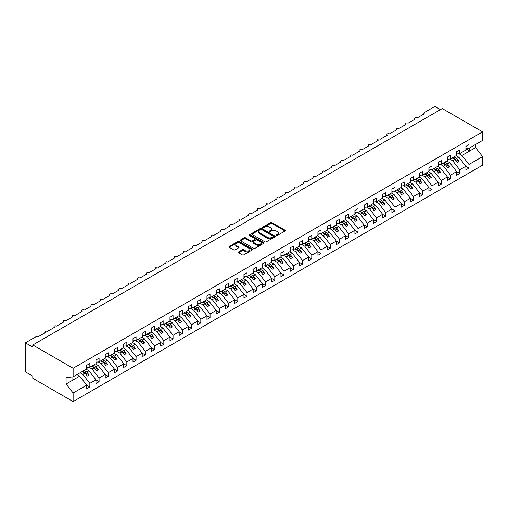 <?xml version="1.0" encoding="UTF-8"?>
<svg xmlns="http://www.w3.org/2000/svg" width="508" height="508" viewBox="0 0 508 508"><rect width="100%" height="100%" fill="white"/><g stroke="black" fill="none" stroke-linecap="round" stroke-linejoin="round"><path stroke-width="0.76" d="M276.288 235.477A0.718 0.413 0 0 0 277.305 235.477L285.02 231.019A1.029 0.591 0 0 0 285.325 230.6A1.029 0.591 0 0 0 285.02 230.181L271.951 222.637A1.029 0.591 0 0 0 270.497 222.637L262.782 227.089A0.718 0.413 0 0 0 263.798 227.679L264.795 227.101A3.289 1.899 0 0 1 269.443 227.101L270.535 227.73A3.289 1.899 0 0 1 271.494 229.07A3.289 1.899 0 0 1 270.535 230.41L269.538 230.988A0.718 0.413 0 0 0 270.554 231.578L271.551 231A3.289 1.899 0 0 1 276.2 231L277.285 231.629A3.289 1.899 0 0 1 278.251 232.969A3.289 1.899 0 0 1 277.285 234.309L276.288 234.886A0.718 0.413 0 0 0 276.288 235.477L276.288 234.886M238.62 251.898A1.029 0.591 0 0 0 238.316 252.317A1.029 0.591 0 0 0 238.62 252.736L242.284 254.857A1.029 0.591 0 0 0 243.738 254.857L252.305 249.911A1.029 0.591 0 0 0 252.609 249.492A1.029 0.591 0 0 0 252.305 249.066L239.236 241.522A1.029 0.591 0 0 0 237.782 241.522L229.216 246.469A1.029 0.591 0 0 0 228.911 246.888A1.029 0.591 0 0 0 229.216 247.307L233.642 249.866A1.029 0.591 0 0 0 235.096 249.866L238.766 247.752A1.029 0.591 0 0 0 239.065 247.326A1.029 0.591 0 0 0 238.766 246.907L236.569 245.643A2.75 1.587 0 0 1 235.763 244.519A2.75 1.587 0 0 1 237.458 243.053A2.75 1.587 0 0 1 240.455 243.402L249.06 248.368A2.75 1.587 0 0 1 249.86 249.492A2.75 1.587 0 0 1 248.164 250.952A2.75 1.587 0 0 1 245.174 250.609L243.738 249.784A1.029 0.591 0 0 0 242.284 249.784L238.62 251.898L238.62 252.736L242.284 250.635L242.284 249.784M465.88 148.654L468.986 148.266L482.6 140.405L482.6 131.845L442.278 108.566L32.798 344.976L32.798 347.11L25.4 342.843L35.941 336.753A1.568 0.908 0 0 1 38.163 336.753L45.193 332.696A1.568 0.908 0 0 1 44.729 332.054A1.568 0.908 0 0 1 45.701 331.222A1.568 0.908 0 0 1 47.409 331.413L54.439 327.355A1.568 0.908 0 0 1 53.975 326.72A1.568 0.908 0 0 1 54.947 325.882A1.568 0.908 0 0 1 56.655 326.079L63.684 322.021A1.568 0.908 0 0 1 63.227 321.38A1.568 0.908 0 0 1 64.192 320.542A1.568 0.908 0 0 1 65.907 320.739L72.93 316.681A1.568 0.908 0 0 1 72.473 316.039A1.568 0.908 0 0 1 73.444 315.201A1.568 0.908 0 0 1 75.152 315.398L82.182 311.341A1.568 0.908 0 0 1 81.718 310.699A1.568 0.908 0 0 1 82.69 309.861A1.568 0.908 0 0 1 84.398 310.058L91.427 306A1.568 0.908 0 0 1 90.97 305.359A1.568 0.908 0 0 1 91.935 304.527A1.568 0.908 0 0 1 93.65 304.724L100.673 300.66A1.568 0.908 0 0 1 100.216 300.025A1.568 0.908 0 0 1 101.187 299.187A1.568 0.908 0 0 1 102.895 299.383L109.925 295.326A1.568 0.908 0 0 1 109.461 294.684A1.568 0.908 0 0 1 110.433 293.846A1.568 0.908 0 0 1 112.141 294.043L119.17 289.985A1.568 0.908 0 0 1 118.713 289.344A1.568 0.908 0 0 1 119.678 288.506A1.568 0.908 0 0 1 121.393 288.703L128.416 284.645A1.568 0.908 0 0 1 127.959 284.004A1.568 0.908 0 0 1 128.924 283.166A1.568 0.908 0 0 1 130.639 283.362L137.668 279.305A1.568 0.908 0 0 1 137.204 278.663A1.568 0.908 0 0 1 138.176 277.832A1.568 0.908 0 0 1 139.884 278.028L146.914 273.971A1.568 0.908 0 0 1 146.456 273.329A1.568 0.908 0 0 1 147.422 272.491A1.568 0.908 0 0 1 149.13 272.688L156.159 268.63A1.568 0.908 0 0 1 155.702 267.989A1.568 0.908 0 0 1 156.667 267.151A1.568 0.908 0 0 1 158.382 267.348L165.411 263.29A1.568 0.908 0 0 1 164.948 262.649A1.568 0.908 0 0 1 165.919 261.81A1.568 0.908 0 0 1 167.627 262.007L174.657 257.95A1.568 0.908 0 0 1 174.193 257.308A1.568 0.908 0 0 1 175.165 256.47A1.568 0.908 0 0 1 176.873 256.667L183.902 252.609A1.568 0.908 0 0 1 183.445 251.968A1.568 0.908 0 0 1 184.41 251.136A1.568 0.908 0 0 1 186.125 251.333L193.148 247.275A1.568 0.908 0 0 1 192.691 246.634A1.568 0.908 0 0 1 193.662 245.796A1.568 0.908 0 0 1 195.37 245.993L202.4 241.935A1.568 0.908 0 0 1 201.936 241.294A1.568 0.908 0 0 1 202.908 240.455A1.568 0.908 0 0 1 204.616 240.652L211.645 236.595A1.568 0.908 0 0 1 211.188 235.953A1.568 0.908 0 0 1 212.154 235.115A1.568 0.908 0 0 1 213.868 235.312L220.891 231.254A1.568 0.908 0 0 1 220.434 230.613A1.568 0.908 0 0 1 221.405 229.775A1.568 0.908 0 0 1 223.114 229.972L230.143 225.914A1.568 0.908 0 0 1 229.679 225.273A1.568 0.908 0 0 1 230.651 224.441A1.568 0.908 0 0 1 232.359 224.638L239.389 220.58A1.568 0.908 0 0 1 238.931 219.939A1.568 0.908 0 0 1 239.897 219.1A1.568 0.908 0 0 1 241.611 219.297L248.634 215.24A1.568 0.908 0 0 1 248.177 214.598A1.568 0.908 0 0 1 249.149 213.76A1.568 0.908 0 0 1 250.857 213.957L257.886 209.899A1.568 0.908 0 0 1 257.423 209.258A1.568 0.908 0 0 1 258.394 208.42A1.568 0.908 0 0 1 260.102 208.617L267.132 204.559A1.568 0.908 0 0 1 266.675 203.918A1.568 0.908 0 0 1 267.64 203.079A1.568 0.908 0 0 1 269.348 203.276L276.377 199.219A1.568 0.908 0 0 1 275.92 198.584A1.568 0.908 0 0 1 276.885 197.745A1.568 0.908 0 0 1 278.6 197.942L285.629 193.885A1.568 0.908 0 0 1 285.166 193.243A1.568 0.908 0 0 1 286.137 192.405A1.568 0.908 0 0 1 287.846 192.602L294.875 188.544A1.568 0.908 0 0 1 294.418 187.903A1.568 0.908 0 0 1 295.383 187.065A1.568 0.908 0 0 1 297.091 187.261L304.121 183.204A1.568 0.908 0 0 1 303.663 182.562A1.568 0.908 0 0 1 304.629 181.724A1.568 0.908 0 0 1 306.343 181.921L313.373 177.864A1.568 0.908 0 0 1 312.909 177.222A1.568 0.908 0 0 1 313.88 176.39A1.568 0.908 0 0 1 315.589 176.581L322.618 172.523A1.568 0.908 0 0 1 322.155 171.888A1.568 0.908 0 0 1 323.126 171.05A1.568 0.908 0 0 1 324.834 171.247L331.864 167.189A1.568 0.908 0 0 1 331.406 166.548A1.568 0.908 0 0 1 332.372 165.71A1.568 0.908 0 0 1 334.086 165.906L341.109 161.849A1.568 0.908 0 0 1 340.652 161.207A1.568 0.908 0 0 1 341.624 160.369A1.568 0.908 0 0 1 343.332 160.566L350.361 156.508A1.568 0.908 0 0 1 349.898 155.867A1.568 0.908 0 0 1 350.869 155.029A1.568 0.908 0 0 1 352.577 155.226L359.607 151.168A1.568 0.908 0 0 1 359.15 150.527A1.568 0.908 0 0 1 360.115 149.695A1.568 0.908 0 0 1 361.829 149.885L368.852 145.828A1.568 0.908 0 0 1 368.395 145.193A1.568 0.908 0 0 1 369.367 144.355A1.568 0.908 0 0 1 371.075 144.551L378.104 140.494A1.568 0.908 0 0 1 377.641 139.852A1.568 0.908 0 0 1 378.612 139.014A1.568 0.908 0 0 1 380.321 139.211L387.35 135.153A1.568 0.908 0 0 1 386.893 134.512A1.568 0.908 0 0 1 387.858 133.674A1.568 0.908 0 0 1 389.572 133.871L396.596 129.813A1.568 0.908 0 0 1 396.138 129.172A1.568 0.908 0 0 1 397.104 128.333A1.568 0.908 0 0 1 398.818 128.53L405.848 124.473A1.568 0.908 0 0 1 405.384 123.831A1.568 0.908 0 0 1 406.356 122.999A1.568 0.908 0 0 1 408.064 123.196L415.093 119.139A1.568 0.908 0 0 1 414.636 118.497A1.568 0.908 0 0 1 415.601 117.659A1.568 0.908 0 0 1 417.309 117.856L424.339 113.798A1.568 0.908 180 0 1 423.882 113.157A1.568 0.908 180 0 1 424.339 112.516L434.88 106.426L440.43 109.633M482.6 131.845L73.12 368.256L32.798 344.976M264.871 241.814A1.029 0.591 0 0 0 266.325 241.814L274.892 236.868A1.029 0.591 0 0 0 275.19 236.449A1.029 0.591 0 0 0 274.892 236.029L261.823 228.486A1.029 0.591 0 0 0 260.369 228.486L251.797 233.432A1.029 0.591 0 0 0 251.498 233.851A1.029 0.591 0 0 0 251.797 234.271L264.871 241.814M249.58 235.629A0.718 0.413 0 0 1 250.311 235.731L263.589 243.395L255.029 248.336A1.029 0.591 0 0 1 253.581 248.336L240.506 240.792L244.177 238.69L244.177 237.833L240.506 239.947A1.029 0.591 0 0 0 240.208 240.373A1.029 0.591 0 0 0 240.506 240.792L240.506 239.947M244.177 238.69A1.029 0.591 0 0 1 245.624 238.69L245.624 237.833A1.029 0.591 0 0 0 244.177 237.833M245.624 237.833L250.927 240.894A1.029 0.591 0 0 0 252.381 240.894L254.813 239.49A1.029 0.591 0 0 0 255.111 239.071A1.029 0.591 0 0 0 254.813 238.652L249.295 235.464A0.718 0.413 0 0 1 250.311 234.88L263.601 242.551A1.029 0.591 0 0 1 263.9 242.97A1.029 0.591 0 0 1 263.601 243.389L263.601 242.551M73.12 368.256L73.12 376.822L86.728 368.96L86.728 365.309L89.84 363.512L89.84 367.163L86.728 367.551M89.84 367.163L95.98 363.62L95.98 359.969L99.085 358.178L99.085 361.829L95.98 362.217M99.085 361.829L105.226 358.28L105.226 354.628L108.331 352.838L108.331 356.489L105.226 356.876M108.331 356.489L114.471 352.946L114.471 349.288L117.583 347.497L117.583 351.149L114.471 351.536M117.583 351.149L123.717 347.605L123.717 343.954L126.829 342.157L126.829 345.808L123.717 346.196M126.829 345.808L132.969 342.265L132.969 338.614L136.074 336.817L136.074 340.468L132.969 340.855M136.074 340.468L142.215 336.925L142.215 333.273L145.32 331.483L145.32 335.134L142.215 335.521M145.32 335.134L151.46 331.584L151.46 327.933L154.572 326.142L154.572 329.794L151.46 330.181M154.572 329.794L160.712 326.25L160.712 322.593L163.817 320.802L163.817 324.453L160.712 324.841M163.817 324.453L169.958 320.91L169.958 317.259L173.063 315.462L173.063 319.113L169.958 319.5M173.063 319.113L179.203 315.57L179.203 311.918L182.315 310.121L182.315 313.779L179.203 314.16M182.315 313.779L188.455 310.229L188.455 306.578L191.56 304.787L191.56 308.439L188.455 308.826M191.56 308.439L197.701 304.889L197.701 301.238L200.806 299.447L200.806 303.098L197.701 303.486M200.806 303.098L206.946 299.555L206.946 295.904L210.058 294.107L210.058 297.758L206.946 298.145M210.058 297.758L216.198 294.215L216.198 290.563L219.304 288.766L219.304 292.418L216.198 292.805M219.304 292.418L225.444 288.874L225.444 285.223L228.549 283.426L228.549 287.084L225.444 287.471M228.549 287.084L234.69 283.534L234.69 279.883L237.801 278.092L237.801 281.743L234.69 282.13M237.801 281.743L243.942 278.194L243.942 274.542L247.047 272.752L247.047 276.403L243.942 276.79M247.047 276.403L253.187 272.859L253.187 269.208L256.292 267.411L256.292 271.062L253.187 271.45M256.292 271.062L262.433 267.519L262.433 263.868L265.538 262.071L265.538 265.722L262.433 266.109M265.538 265.722L271.678 262.179L271.678 258.528L274.79 256.731L274.79 260.388L271.678 260.775M274.79 260.388L280.93 256.838L280.93 253.187L284.036 251.397L284.036 255.048L280.93 255.435M284.036 255.048L290.176 251.498L290.176 247.847L293.281 246.056L293.281 249.707L290.176 250.095M293.281 249.707L299.422 246.164L299.422 242.513L302.533 240.716L302.533 244.367L299.422 244.754M302.533 244.367L308.674 240.824L308.674 237.173L311.779 235.375L311.779 239.027L308.674 239.414M311.779 239.027L317.919 235.483L317.919 231.832L321.024 230.035L321.024 233.693L317.919 234.08M321.024 233.693L327.165 230.143L327.165 226.492L330.276 224.701L330.276 228.352L327.165 228.74M330.276 228.352L336.417 224.809L336.417 221.151L339.522 219.361L339.522 223.012L336.417 223.399M339.522 223.012L345.662 219.469L345.662 215.817L348.767 214.02L348.767 217.672L345.662 218.059M348.767 217.672L354.908 214.128L354.908 210.477L358.019 208.68L358.019 212.331L354.908 212.719M358.019 212.331L364.16 208.788L364.16 205.137L367.265 203.346L367.265 206.997L364.16 207.385M367.265 206.997L373.405 203.448L373.405 199.796L376.511 198.006L376.511 201.657L373.405 202.044M376.511 201.657L382.651 198.114L382.651 194.456L385.762 192.665L385.762 196.317L382.651 196.704M385.762 196.317L391.903 192.773L391.903 189.122L395.008 187.325L395.008 190.976L391.903 191.364M395.008 190.976L401.149 187.433L401.149 183.782L404.254 181.985L404.254 185.636L401.149 186.023M404.254 185.636L410.394 182.093L410.394 178.441L413.499 176.651L413.499 180.302L410.394 180.689M413.499 180.302L419.64 176.752L419.64 173.101L422.751 171.31L422.751 174.962L419.64 175.349M422.751 174.962L428.892 171.418L428.892 167.761L431.997 165.97L431.997 169.621L428.892 170.009M431.997 169.621L438.137 166.078L438.137 162.427L441.242 160.63L441.242 164.281L438.137 164.668M441.242 164.281L447.383 160.738L447.383 157.086L450.494 155.289L450.494 158.941L447.383 159.328M450.494 158.941L456.635 155.397L456.635 151.746L459.74 149.955L459.74 153.607L456.635 153.994M86.728 385.21L89.84 387.007L89.84 383.356L95.98 379.806L88.951 370.821L86.233 369.246M80.093 372.796L82.81 374.364L89.84 383.356M95.98 379.876L99.085 381.667L99.085 378.015L105.226 374.472L98.196 365.481L95.479 363.912M89.014 367.271L92.056 369.024L99.085 378.015M105.226 374.536L108.331 376.326L108.331 372.675L114.471 369.132L107.442 360.14L104.724 358.572M98.26 361.931L101.302 363.684L108.331 372.675M114.471 369.195L117.583 370.986L117.583 367.335L123.717 363.791L116.694 354.8L113.976 353.231M107.512 356.591L110.553 358.343L117.583 367.335M123.717 363.855L126.829 365.652L126.829 362.001L132.969 358.451L125.94 349.46L123.222 347.891M116.757 351.25L119.799 353.009L126.829 362.001M132.969 358.515L136.074 360.312L136.074 356.66L142.215 353.117L135.185 344.126L132.467 342.551M126.003 345.91L129.045 347.669L136.074 356.66M142.215 353.181L145.32 354.971L145.32 351.32L151.46 347.777L144.437 338.785L141.713 337.217M135.255 340.576L138.297 342.329L145.32 351.32M151.46 347.84L154.572 349.631L154.572 345.98L160.712 342.436L153.683 333.445L150.965 331.876M144.501 335.236L147.542 336.988L154.572 345.98M160.712 342.5L163.817 344.297L163.817 340.639L169.958 337.096L162.928 328.105L160.21 326.536M153.746 329.895L156.788 331.654L163.817 340.639M169.958 337.16L173.063 338.957L173.063 335.305L179.203 331.756L172.18 322.764L169.456 321.196M162.998 324.555L166.04 326.314L173.063 335.305M179.203 331.819L182.315 333.616L182.315 329.965L188.455 326.422L181.426 317.43L178.708 315.855M172.244 319.214L175.285 320.973L182.315 329.965M188.455 326.485L191.56 328.276L191.56 324.625L197.701 321.081L190.671 312.09L187.954 310.521M181.489 313.88L184.531 315.633L191.56 324.625M197.701 321.145L200.806 322.936L200.806 319.284L206.946 315.741L199.917 306.749L197.199 305.181M190.741 308.54L193.783 310.293L200.806 319.284M206.946 315.805L210.058 317.602L210.058 313.944L216.198 310.401L209.169 301.409L206.451 299.841M199.987 303.2L203.029 304.959L210.058 313.944M216.198 310.464L219.304 312.261L219.304 308.61L225.444 305.06L218.415 296.069L215.697 294.5M209.233 297.859L212.274 299.618L219.304 308.61M225.444 305.124L228.549 306.921L228.549 303.27L234.69 299.726L227.66 290.735L224.942 289.16M218.484 292.519L221.52 294.278L228.549 303.27M234.69 299.79L237.801 301.581L237.801 297.929L243.942 294.386L236.912 285.394L234.194 283.826M227.73 287.185L230.772 288.938L237.801 297.929M243.942 294.45L247.047 296.24L247.047 292.589L253.187 289.046L246.158 280.054L243.44 278.486M236.976 281.845L240.017 283.597L247.047 292.589M253.187 289.109L256.292 290.906L256.292 287.249L262.433 283.705L255.403 274.714L252.686 273.145M246.221 276.504L249.263 278.263L256.292 287.249M262.433 283.769L265.538 285.566L265.538 281.915L271.678 278.365L264.655 269.373L261.931 267.805M255.473 271.164L258.515 272.923L265.538 281.915M271.678 278.428L274.79 280.226L274.79 276.574L280.93 273.031L273.901 264.039L271.183 262.465M264.719 265.824L267.76 267.583L274.79 276.574M280.93 273.094L284.036 274.885L284.036 271.234L290.176 267.691L283.147 258.699L280.429 257.131M273.964 260.49L277.006 262.242L284.036 271.234M290.176 267.754L293.281 269.545L293.281 265.894L299.422 262.35L292.398 253.359L289.674 251.79M283.216 255.149L286.258 256.902L293.281 265.894M299.422 262.414L302.533 264.211L302.533 260.56L308.674 257.01L301.644 248.018L298.926 246.45M292.462 249.809L295.504 251.568L302.533 260.56M308.674 257.073L311.779 258.87L311.779 255.219L317.919 251.67L310.89 242.684L308.172 241.109M301.708 244.469L304.749 246.228L311.779 255.219M317.919 251.739L321.024 253.53L321.024 249.879L327.165 246.336L320.142 237.344L317.417 235.776M310.959 239.135L314.001 240.887L321.024 249.879M327.165 246.399L330.276 248.19L330.276 244.539L336.417 240.995L329.387 232.004L326.669 230.435M320.205 233.794L323.247 235.547L330.276 244.539M336.417 241.059L339.522 242.849L339.522 239.198L345.662 235.655L338.633 226.663L335.915 225.095M329.451 228.454L332.492 230.207L339.522 239.198M345.662 235.718L348.767 237.515L348.767 233.864L354.908 230.315L347.878 221.323L345.161 219.754M338.703 223.114L341.738 224.873L348.767 233.864M354.908 230.378L358.019 232.175L358.019 228.524L364.16 224.974L357.13 215.989L354.413 214.414M347.948 217.773L350.99 219.532L358.019 228.524M364.16 225.044L367.265 226.835L367.265 223.183L373.405 219.64L366.376 210.649L363.658 209.08M357.194 212.439L360.236 214.192L367.265 223.183M373.405 219.704L376.511 221.494L376.511 217.843L382.651 214.3L375.622 205.308L372.904 203.74M366.439 207.099L369.481 208.851L376.511 217.843M382.651 214.363L385.762 216.154L385.762 212.503L391.903 208.959L384.874 199.968L382.156 198.399M375.691 201.759L378.733 203.511L385.762 212.503M391.903 209.023L395.008 210.82L395.008 207.169L401.149 203.619L394.119 194.627L391.401 193.059M384.937 196.418L387.979 198.177L395.008 207.169M401.149 203.683L404.254 205.48L404.254 201.828L410.394 198.279L403.365 189.294L400.647 187.719M394.183 191.078L397.224 192.837L404.254 201.828M410.394 198.349L413.499 200.139L413.499 196.488L419.64 192.945L412.617 183.953L409.892 182.385M403.435 185.744L406.476 187.496L413.499 196.488M419.64 193.008L422.751 194.799L422.751 191.148L428.892 187.604L421.862 178.613L419.144 177.044M412.68 180.404L415.722 182.156L422.751 191.148M428.892 187.668L431.997 189.465L431.997 185.807L438.137 182.264L431.108 173.272L428.39 171.704M421.926 175.063L424.967 176.816L431.997 185.807M438.137 182.328L441.242 184.125L441.242 180.473L447.383 176.924L440.36 167.932L437.636 166.364M431.178 169.723L434.219 171.482L441.242 180.473M447.383 176.987L450.494 178.784L450.494 175.133L456.635 171.59L449.605 162.598L446.888 161.023M440.423 164.382L443.465 166.141L450.494 175.133M456.635 171.653L459.74 173.444L459.74 169.793L465.88 166.249L465.88 169.901L468.986 168.104L468.986 164.452L482.6 156.597L482.6 165.157L73.12 401.574L32.798 378.295L32.798 376.155L25.4 371.888L25.4 342.843M449.669 159.048L452.711 160.801L459.74 169.793M468.986 148.266L468.986 144.615L465.88 146.406L465.88 150.057L459.74 153.607M465.88 166.313L468.986 168.104M458.921 153.708L461.963 155.461L468.986 164.452M73.12 376.822L66.091 377.692L66.091 384.016L79.699 376.155L76.981 374.587M79.699 376.155L86.728 385.147L86.728 388.798L89.84 387.007M99.085 381.667L95.98 383.464L95.98 379.806M108.331 376.326L105.226 378.123L105.226 374.472M117.583 370.986L114.471 372.783L114.471 369.132M126.829 365.652L123.717 367.443L123.717 363.791M136.074 360.312L132.969 362.102L132.969 358.451M145.32 354.971L142.215 356.768L142.215 353.117M154.572 349.631L151.46 351.428L151.46 347.777M163.817 344.297L160.712 346.088L160.712 342.436M173.063 338.957L169.958 340.747L169.958 337.096M182.315 333.616L179.203 335.407L179.203 331.756M191.56 328.276L188.455 330.073L188.455 326.422M200.806 322.936L197.701 324.733L197.701 321.081M210.058 317.602L206.946 319.392L206.946 315.741M219.304 312.261L216.198 314.052L216.198 310.401M228.549 306.921L225.444 308.712L225.444 305.06M237.801 301.581L234.69 303.378L234.69 299.726M247.047 296.24L243.942 298.037L243.942 294.386M256.292 290.906L253.187 292.697L253.187 289.046M265.538 285.566L262.433 287.357L262.433 283.705M274.79 280.226L271.678 282.023L271.678 278.365M284.036 274.885L280.93 276.682L280.93 273.031M293.281 269.545L290.176 271.342L290.176 267.691M302.533 264.211L299.422 266.001L299.422 262.35M311.779 258.87L308.674 260.661L308.674 257.01M321.024 253.53L317.919 255.327L317.919 251.67M330.276 248.19L327.165 249.987L327.165 246.336M339.522 242.849L336.417 244.646L336.417 240.995M348.767 237.515L345.662 239.306L345.662 235.655M358.019 232.175L354.908 233.966L354.908 230.315M367.265 226.835L364.16 228.632L364.16 224.974M376.511 221.494L373.405 223.291L373.405 219.64M385.762 216.154L382.651 217.951L382.651 214.3M395.008 210.82L391.903 212.611L391.903 208.959M404.254 205.48L401.149 207.27L401.149 203.619M413.499 200.139L410.394 201.936L410.394 198.279M422.751 194.799L419.64 196.596L419.64 192.945M431.997 189.465L428.892 191.256L428.892 187.604M441.242 184.125L438.137 185.915L438.137 182.264M450.494 178.784L447.383 180.575L447.383 176.924M459.74 173.444L456.635 175.241L456.635 171.59M66.091 384.016L73.12 393.008L86.728 385.147M73.12 393.008L73.12 401.574M82.81 374.364L84.957 373.126L87.268 376.085L89.116 375.012L86.804 372.059L88.951 370.821M82.233 371.558L84.957 373.126M84.087 370.484L86.804 372.059M92.056 369.024L94.202 367.786L96.514 370.745L98.362 369.678L96.05 366.719L98.196 365.481M91.484 366.217L94.202 367.786M93.332 365.15L96.05 366.719M101.302 363.684L103.448 362.445L105.759 365.404L107.613 364.338L105.302 361.379L107.442 360.14M100.73 360.877L103.448 362.445M102.578 359.81L105.302 361.379M110.553 358.343L112.7 357.105L115.011 360.064L116.859 358.997L114.548 356.038L116.694 354.8M109.976 355.536L112.7 357.105M111.83 354.47L114.548 356.038M119.799 353.009L121.945 351.771L124.257 354.724L126.105 353.657L123.793 350.698L125.94 349.46M119.228 350.196L121.945 351.771M121.075 349.129L123.793 350.698M129.045 347.669L131.191 346.431L133.502 349.39L135.357 348.317L133.039 345.364L135.185 344.126M128.473 344.862L131.191 346.431M130.321 343.789L133.039 345.364M138.297 342.329L140.443 341.09L142.754 344.049L144.602 342.983L142.291 340.023L144.437 338.785M137.719 339.522L140.443 341.09M139.573 338.455L142.291 340.023M147.542 336.988L149.689 335.75L152 338.709L153.848 337.642L151.536 334.683L153.683 333.445M146.971 334.181L149.689 335.75M148.819 333.115L151.536 334.683M156.788 331.654L158.934 330.41L161.246 333.369L163.1 332.302L160.782 329.343L162.928 328.105M156.216 328.841L158.934 330.41M158.064 327.774L160.782 329.343M166.04 326.314L168.18 325.076L170.498 328.028L172.345 326.962L170.034 324.002L172.18 322.764M165.462 323.501L168.18 325.076M167.316 322.434L170.034 324.002M175.285 320.973L177.432 319.735L179.743 322.694L181.591 321.627L179.28 318.668L181.426 317.43M174.714 318.167L177.432 319.735M176.562 317.094L179.28 318.668M184.531 315.633L186.677 314.395L188.989 317.354L190.837 316.287L188.525 313.328L190.671 312.09M183.959 312.826L186.677 314.395M185.807 311.76L188.525 313.328M193.783 310.293L195.923 309.055L198.241 312.014L200.089 310.947L197.777 307.988L199.917 306.749M193.205 307.486L195.923 309.055M195.053 306.419L197.777 307.988M203.029 304.959L205.175 303.714L207.486 306.673L209.334 305.606L207.023 302.647L209.169 301.409M202.457 302.146L205.175 303.714M204.305 301.079L207.023 302.647M212.274 299.618L214.42 298.38L216.732 301.339L218.58 300.266L216.268 297.313L218.415 296.069M211.703 296.805L214.42 298.38M213.55 295.739L216.268 297.313M221.52 294.278L223.666 293.04L225.977 295.999L227.832 294.932L225.52 291.973L227.66 290.735M220.948 291.471L223.666 293.04M222.796 290.405L225.52 291.973M230.772 288.938L232.918 287.699L235.229 290.659L237.077 289.592L234.766 286.633L236.912 285.394M230.194 286.131L232.918 287.699M232.048 285.064L234.766 286.633M240.017 283.597L242.164 282.359L244.475 285.318L246.323 284.251L244.011 281.292L246.158 280.054M239.446 280.791L242.164 282.359M241.294 279.724L244.011 281.292M249.263 278.263L251.409 277.025L253.721 279.978L255.575 278.911L253.257 275.952L255.403 274.714M248.691 275.45L251.409 277.025M250.539 274.384L253.257 275.952M258.515 272.923L260.661 271.685L262.973 274.644L264.82 273.571L262.509 270.618L264.655 269.373M257.937 270.116L260.661 271.685M259.791 269.043L262.509 270.618M267.76 267.583L269.907 266.344L272.218 269.304L274.066 268.237L271.755 265.278L273.901 264.039M267.189 264.776L269.907 266.344M269.037 263.709L271.755 265.278M277.006 262.242L279.152 261.004L281.464 263.963L283.318 262.896L281 259.937L283.147 258.699M276.435 259.436L279.152 261.004M278.282 258.369L281 259.937M286.258 256.902L288.398 255.664L290.716 258.623L292.564 257.556L290.252 254.597L292.398 253.359M285.68 254.095L288.398 255.664M287.534 253.028L290.252 254.597M295.504 251.568L297.65 250.33L299.961 253.282L301.809 252.216L299.498 249.257L301.644 248.018M294.932 248.755L297.65 250.33M296.78 247.688L299.498 249.257M304.749 246.228L306.896 244.989L309.207 247.948L311.055 246.875L308.743 243.923L310.89 242.684M304.178 243.421L306.896 244.989M306.026 242.348L308.743 243.923M314.001 240.887L316.141 239.649L318.459 242.608L320.307 241.541L317.995 238.582L320.142 237.344M313.423 238.081L316.141 239.649M315.271 237.014L317.995 238.582M323.247 235.547L325.393 234.309L327.704 237.268L329.552 236.201L327.241 233.242L329.387 232.004M322.675 232.74L325.393 234.309M324.523 231.673L327.241 233.242M332.492 230.207L334.639 228.968L336.95 231.927L338.798 230.861L336.486 227.901L338.633 226.663M331.921 227.4L334.639 228.968M333.769 226.333L336.486 227.901M341.738 224.873L343.884 223.634L346.196 226.587L348.05 225.52L345.738 222.561L347.878 221.323M341.166 222.059L343.884 223.634M343.014 220.993L345.738 222.561M350.99 219.532L353.136 218.294L355.448 221.253L357.295 220.18L354.984 217.227L357.13 215.989M350.412 216.726L353.136 218.294M352.266 215.652L354.984 217.227M360.236 214.192L362.382 212.954L364.693 215.913L366.541 214.846L364.23 211.887L366.376 210.649M359.664 211.385L362.382 212.954M361.512 210.318L364.23 211.887M369.481 208.851L371.627 207.613L373.939 210.572L375.793 209.506L373.482 206.546L375.622 205.308M368.91 206.045L371.627 207.613M370.757 204.978L373.482 206.546M378.733 203.511L380.879 202.273L383.191 205.232L385.039 204.165L382.727 201.206L384.874 199.968M378.155 200.704L380.879 202.273M380.009 199.638L382.727 201.206M387.979 198.177L390.125 196.939L392.436 199.892L394.284 198.825L391.973 195.866L394.119 194.627M387.407 195.364L390.125 196.939M389.255 194.297L391.973 195.866M397.224 192.837L399.371 191.599L401.682 194.558L403.536 193.484L401.218 190.532L403.365 189.294M396.653 190.03L399.371 191.599M398.501 188.957L401.218 190.532M406.476 187.496L408.623 186.258L410.934 189.217L412.782 188.151L410.47 185.191L412.617 183.953M405.898 184.69L408.623 186.258M407.753 183.623L410.47 185.191M415.722 182.156L417.868 180.918L420.18 183.877L422.027 182.81L419.716 179.851L421.862 178.613M415.15 179.349L417.868 180.918M416.998 178.283L419.716 179.851M424.967 176.816L427.114 175.578L429.425 178.537L431.279 177.47L428.962 174.511L431.108 173.272M424.396 174.009L427.114 175.578M426.244 172.942L428.962 174.511M434.219 171.482L436.359 170.244L438.677 173.196L440.525 172.129L438.214 169.17L440.36 167.932M433.642 168.669L436.359 170.244M435.496 167.602L438.214 169.17M443.465 166.141L445.611 164.903L447.923 167.862L449.77 166.795L447.459 163.836L449.605 162.598M442.893 163.335L445.611 164.903M444.741 162.262L447.459 163.836M452.711 160.801L454.857 159.563L457.168 162.522L459.016 161.455L456.705 158.496L458.851 157.258L465.88 166.249M452.139 157.994L454.857 159.563M453.987 156.928L456.705 158.496M458.851 157.258L456.133 155.689M461.963 155.461L475.571 147.606L482.6 156.597M465.88 148.844L469.652 151.022L469.652 147.879M475.571 144.463L475.571 147.606M72.009 380.6L72.009 376.955M452.584 157.734L459.016 161.455M443.332 163.074L449.77 166.795M434.086 168.415L440.525 172.129M424.84 173.755L431.279 177.47M415.595 179.095L422.027 182.81M406.343 184.429L412.782 188.151M397.097 189.77L403.536 193.484M387.852 195.11L394.284 198.825M378.6 200.45L385.039 204.165M369.354 205.791L375.793 209.506M360.108 211.125L366.541 214.846M350.857 216.465L357.295 220.18M341.611 221.806L348.05 225.52M332.365 227.146L338.798 230.861M323.113 232.486L329.552 236.201M313.868 237.82L320.307 241.541M304.622 243.161L311.055 246.875M295.377 248.501L301.809 252.216M286.125 253.841L292.564 257.556M276.879 259.182L283.318 262.896M267.633 264.516L274.066 268.237M258.382 269.856L264.82 273.571M249.136 275.196L255.575 278.911M239.89 280.537L246.323 284.251M230.638 285.877L237.077 289.592M221.393 291.211L227.832 294.932M212.147 296.551L218.58 300.266M202.895 301.892L209.334 305.606M193.65 307.232L200.089 310.947M184.404 312.566L190.837 316.287M175.152 317.906L181.591 321.627M165.906 323.247L172.345 326.962M156.661 328.587L163.1 332.302M147.415 333.927L153.848 337.642M138.163 339.261L144.602 342.983M128.918 344.602L135.357 348.317M119.672 349.942L126.105 353.657M110.42 355.283L116.859 358.997M101.175 360.623L107.613 364.338M91.929 365.957L98.362 369.678M82.677 371.297L89.116 375.012M276.574 235.579L277.285 235.166A3.289 1.899 0 0 0 278.251 233.826L278.251 232.969M271.494 229.07L271.494 229.927A3.289 1.899 0 0 1 270.535 231.267L269.824 231.68M285.02 230.181L285.02 231.019L271.951 223.488A1.029 0.591 0 0 0 270.497 223.488L263.068 227.781M274.879 236.874L261.823 229.337A1.029 0.591 0 0 0 260.369 229.337L251.816 234.277L251.797 233.432M273.075 236.741A0.718 0.413 0 0 0 273.075 236.156L261.601 229.533A0.718 0.413 0 0 0 260.585 229.533L259.531 230.143A3.289 1.899 0 0 0 258.572 231.483A3.289 1.899 0 0 0 259.531 232.823L267.373 237.35A3.289 1.899 0 0 0 272.021 237.35L273.075 236.741L273.075 237.598A0.718 0.413 0 0 0 273.285 237.306L273.285 236.449M258.572 231.483L258.572 232.334A3.289 1.899 0 0 0 259.531 233.68L259.531 232.823M273.075 237.598L272.021 238.208A3.289 1.899 0 0 1 267.373 238.208L259.531 233.68M245.624 238.69L250.927 241.751A1.029 0.591 0 0 0 252.381 241.751L254.813 240.341A1.029 0.591 0 0 0 255.111 239.922L255.111 239.071M256.426 244.069A2.75 1.587 0 0 0 259.423 244.411A2.75 1.587 0 0 0 261.118 242.951A2.75 1.587 0 0 0 260.312 241.827L257.283 240.074A1.029 0.591 0 0 0 255.829 240.074L253.397 241.478A1.029 0.591 0 0 0 253.098 241.897A1.029 0.591 0 0 0 253.397 242.322L256.426 244.069L256.426 244.926A2.75 1.587 0 0 0 259.423 245.269A2.75 1.587 0 0 0 261.118 243.802L261.118 242.951M253.098 241.897L253.098 242.754A1.029 0.591 0 0 0 253.397 243.173L253.397 242.322M256.426 244.926L253.397 243.173M249.86 249.492L249.86 250.342A2.75 1.587 0 0 1 248.164 251.809A2.75 1.587 0 0 1 245.174 251.466L243.738 250.635A1.029 0.591 0 0 0 242.284 250.635M235.763 244.519L235.763 245.377A2.75 1.587 0 0 0 236.569 246.494L236.569 245.643M238.766 246.907L238.766 247.752L236.569 246.494M252.292 249.917L239.236 242.38A1.029 0.591 0 0 0 237.782 242.38L229.229 247.313M456.635 154.254L457.003 154.775L456.635 154.991M457.003 154.775L456.635 155.156M447.383 159.595L447.758 160.115L447.383 160.331M447.758 160.115L447.383 160.496M438.137 164.935L438.506 165.456L438.137 165.665M438.506 165.456L438.137 165.837M428.892 170.275L429.26 170.796L428.892 171.006M429.26 170.796L428.892 171.177M419.64 175.609L420.014 176.13L419.64 176.346M420.014 176.13L419.64 176.511M410.394 180.95L410.762 181.47L410.394 181.686M410.762 181.47L410.394 181.851M401.149 186.29L401.517 186.811L401.149 187.027M401.517 186.811L401.149 187.192M391.903 191.63L392.271 192.151L391.903 192.361M392.271 192.151L391.903 192.532M382.651 196.971L383.019 197.491L382.651 197.701M383.019 197.491L382.651 197.872M373.405 202.305L373.774 202.825L373.405 203.041M373.774 202.825L373.405 203.206M364.16 207.645L364.528 208.166L364.16 208.382M364.528 208.166L364.16 208.547M354.908 212.985L355.283 213.506L354.908 213.722M355.283 213.506L354.908 213.887M345.662 218.326L346.031 218.846L345.662 219.056M346.031 218.846L345.662 219.227M336.417 223.666L336.785 224.18L336.417 224.396M336.785 224.18L336.417 224.568M327.165 229L327.539 229.521L327.165 229.737M327.539 229.521L327.165 229.902M317.919 234.34L318.287 234.861L317.919 235.077M318.287 234.861L317.919 235.242M308.674 239.681L309.042 240.201L308.674 240.411M309.042 240.201L308.674 240.582M299.422 245.021L299.796 245.542L299.422 245.751M299.796 245.542L299.422 245.923M290.176 250.361L290.544 250.876L290.176 251.092M290.544 250.876L290.176 251.257M280.93 255.695L281.299 256.216L280.93 256.432M281.299 256.216L280.93 256.597M271.678 261.036L272.053 261.556L271.678 261.772M272.053 261.556L271.678 261.938M262.433 266.376L262.801 266.897L262.433 267.106M262.801 266.897L262.433 267.278M253.187 271.716L253.556 272.237L253.187 272.447M253.556 272.237L253.187 272.618M243.942 277.05L244.31 277.571L243.942 277.787M244.31 277.571L243.942 277.952M234.69 282.391L235.058 282.912L234.69 283.127M235.058 282.912L234.69 283.293M225.444 287.731L225.812 288.252L225.444 288.468M225.812 288.252L225.444 288.633M216.198 293.072L216.567 293.592L216.198 293.802M216.567 293.592L216.198 293.973M206.946 298.412L207.321 298.933L206.946 299.142M207.321 298.933L206.946 299.314M197.701 303.746L198.069 304.267L197.701 304.483M198.069 304.267L197.701 304.648M188.455 309.086L188.824 309.607L188.455 309.823M188.824 309.607L188.455 309.988M179.203 314.427L179.578 314.947L179.203 315.163M179.578 314.947L179.203 315.328M169.958 319.767L170.326 320.288L169.958 320.497M170.326 320.288L169.958 320.669M160.712 325.107L161.08 325.628L160.712 325.838M161.08 325.628L160.712 326.009M151.46 330.441L151.835 330.962L151.46 331.178M151.835 330.962L151.46 331.343M142.215 335.782L142.583 336.302L142.215 336.518M142.583 336.302L142.215 336.683M132.969 341.122L133.337 341.643L132.969 341.859M133.337 341.643L132.969 342.024M123.717 346.462L124.092 346.983L123.717 347.193M124.092 346.983L123.717 347.364M114.471 351.803L114.84 352.323L114.471 352.533M114.84 352.323L114.471 352.704M105.226 357.137L105.594 357.657L105.226 357.873M105.594 357.657L105.226 358.038M95.98 362.477L96.349 362.998L95.98 363.214M96.349 362.998L95.98 363.379M86.728 367.817L87.103 368.338L86.728 368.554M87.103 368.338L86.728 368.719M277.285 235.166L277.285 234.309M269.538 231.578L269.538 230.988M270.535 231.267L270.535 230.41M262.782 227.679L262.782 227.089M270.497 223.488L270.497 222.637M271.951 223.488L271.951 222.637M260.369 229.337L260.369 228.486M261.823 229.337L261.823 228.486M274.892 236.868L274.892 236.029M267.373 238.208L267.373 237.35M272.021 238.208L272.021 237.35M250.927 241.751L250.927 240.894M252.381 241.751L252.381 240.894M254.813 240.341L254.813 239.49M250.311 235.731L250.311 234.88M243.738 250.635L243.738 249.784M245.174 251.466L245.174 250.609M229.216 247.307L229.216 246.469M237.782 242.38L237.782 241.522M239.236 242.38L239.236 241.522M252.305 249.911L252.305 249.066M414.636 119.399L414.636 118.497M423.882 114.065L423.882 113.157M405.384 124.739L405.384 123.831M396.138 130.08L396.138 129.172M386.893 135.42L386.893 134.512M377.641 140.754L377.641 139.852M368.395 146.094L368.395 145.193M359.15 151.435L359.15 150.527M349.898 156.775L349.898 155.867M340.652 162.115L340.652 161.207M331.406 167.45L331.406 166.548M322.155 172.79L322.155 171.888M312.909 178.13L312.909 177.222M303.663 183.471L303.663 182.562M294.418 188.811L294.418 187.903M285.166 194.145L285.166 193.243M275.92 199.485L275.92 198.584M266.675 204.826L266.675 203.918M257.423 210.166L257.423 209.258M248.177 215.506L248.177 214.598M238.931 220.84L238.931 219.939M229.679 226.181L229.679 225.273M220.434 231.521L220.434 230.613M211.188 236.861L211.188 235.953M201.936 242.202L201.936 241.294M192.691 247.536L192.691 246.634M183.445 252.876L183.445 251.968M174.193 258.216L174.193 257.308M164.948 263.557L164.948 262.649M155.702 268.897L155.702 267.989M146.456 274.231L146.456 273.329M137.204 279.571L137.204 278.663M127.959 284.912L127.959 284.004M118.713 290.252L118.713 289.344M109.461 295.586L109.461 294.684M100.216 300.926L100.216 300.025M90.97 306.267L90.97 305.359M81.718 311.607L81.718 310.699M72.473 316.948L72.473 316.039M63.227 322.282L63.227 321.38M53.975 327.622L53.975 326.72M44.729 332.962L44.729 332.054"/></g></svg>
